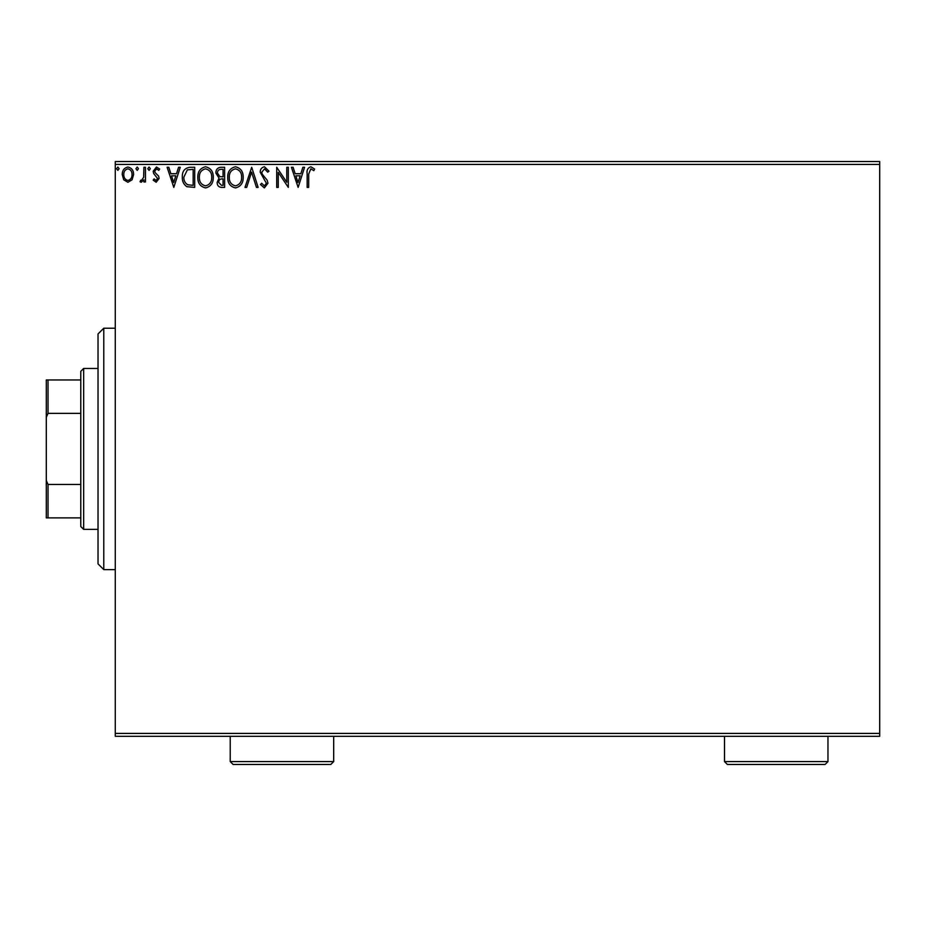 <?xml version="1.0" encoding="UTF-8"?>
<svg xmlns="http://www.w3.org/2000/svg" width="926" height="926" viewBox="0 0 926 926"><rect width="100%" height="100%" fill="white"/><g stroke="black" fill="none" stroke-linecap="round" stroke-linejoin="round"><path stroke-width="1.39" d="M879.7 736.297L115.275 736.297L115.275 733.427L879.7 733.427L879.7 736.297M132.082 179.806L127.904 182.248L123.737 179.818L122.232 174.597C122.197 170.43 124.084 167.907 127.904 167.027C131.735 167.895 133.622 170.419 133.587 174.597L132.082 179.806M145.451 167.282L145.451 181.982L143.9 181.982L143.9 179.818L141.203 182.248L140.034 181.739L140.764 180.176L141.458 180.443L143.657 177.271L143.9 167.282L145.451 167.282M156.17 182.248L153.184 180.153L154.086 178.892L156.077 180.443L157.57 178.463L153.693 173.544L153.184 171.275L156.448 167.027L159.631 169.018L158.74 170.384L156.621 168.833L154.735 171.194L155.093 172.606L158.624 176.125L159.11 178.394L156.17 182.248M190.027 167.282L194.703 167.282L194.703 187.399L186.867 186.682C183.603 184.413 182.098 181.218 182.329 177.086C182.098 171.287 184.668 168.023 190.027 167.282M224.624 167.282L224.624 187.399L221.777 187.399C218.71 187.249 217.17 185.594 217.147 182.422L219.034 178.139L215.851 173C215.874 169.678 217.46 167.768 220.596 167.282L224.624 167.282M251.698 167.282L258.146 187.399L256.467 187.399L251.571 172.143L246.686 187.399L244.996 187.399L251.698 167.282M286.782 167.282L288.322 167.282L288.322 187.399L278.263 172.398L278.263 187.399L276.724 187.399L276.724 167.282L286.782 182.248L286.782 167.282M308.694 174.019L308.694 187.399L307.154 187.399L307.154 173.822C306.529 170.164 307.756 167.814 310.835 166.773L314.632 169.088L313.845 170.639L310.847 168.833L308.694 174.019M115.275 164.411L115.275 161.541L879.7 161.541L879.7 164.411L115.275 164.411L115.275 733.427M879.7 164.411L879.7 733.427M298.126 187.399L291.424 167.282L293.102 167.282L295.174 173.729L300.823 173.729L302.883 167.282L304.573 167.282L298.126 187.399M264.466 166.773L268.98 171.171L267.73 172.19L264.57 168.833L261.757 172.248L262.266 174.215L267.151 180.165L267.95 183.221L264.361 187.92L260.472 184.517L261.676 183.279L264.373 185.86L266.399 183.313L260.218 172.213C260.241 169.203 261.653 167.386 264.466 166.773M243.191 177.26C243.306 182.989 240.76 186.554 235.551 187.92C230.227 186.682 227.611 183.163 227.715 177.352C227.622 171.611 230.192 168.081 235.435 166.773C240.679 168.034 243.26 171.53 243.191 177.26M213.269 177.26C213.385 182.989 210.839 186.554 205.63 187.92C200.305 186.682 197.701 183.163 197.805 177.352C197.701 171.611 200.271 168.081 205.514 166.773C210.758 168.034 213.35 171.53 213.269 177.26M173.81 187.399L167.108 167.282L168.798 167.282L170.859 173.729L176.507 173.729L178.579 167.282L180.257 167.282L173.81 187.399M150.348 168.706L149.051 170.384L147.766 168.706L149.051 167.027L150.348 168.706M138.483 168.706L137.198 170.384L135.902 168.706L137.198 167.027L138.483 168.706M119.141 168.706L117.845 170.384L116.56 168.706L117.845 167.027L119.141 168.706M295.834 175.801L297.998 182.549L300.163 175.801L295.834 175.801M229.266 177.352C229.185 181.959 231.257 184.795 235.482 185.86C239.684 184.737 241.744 181.878 241.64 177.26C241.721 172.687 239.66 169.875 235.482 168.833C231.234 169.875 229.162 172.711 229.266 177.352M221.476 185.339L223.073 185.339L223.073 178.892L222.286 178.892C219.971 178.88 218.767 180.038 218.686 182.387L221.476 185.339M222.298 176.831L223.073 176.831L223.073 169.354L221.302 169.354C218.849 169.319 217.541 170.534 217.402 173L219.832 176.588L222.298 176.831M199.345 177.352C199.275 181.959 201.347 184.795 205.56 185.86C209.762 184.737 211.822 181.878 211.73 177.26C211.799 172.687 209.751 169.875 205.56 168.833C201.324 169.875 199.252 172.711 199.345 177.352M193.164 185.339L193.164 169.354L187.353 169.863L183.869 177.097C183.672 180.477 184.945 183.035 187.689 184.772L193.164 185.339M171.518 175.801L173.694 182.549L175.847 175.801L171.518 175.801M123.783 174.586C123.714 177.699 125.091 179.656 127.904 180.443C130.728 179.656 132.105 177.711 132.036 174.586C132.105 171.472 130.728 169.562 127.904 168.833C125.079 169.551 123.714 171.472 123.783 174.586M103.781 328.221L103.781 569.617L98.029 563.865L98.029 333.962L103.781 328.221L115.275 328.221M103.781 569.617L115.275 569.617M83.664 529.383L80.782 526.512L80.782 371.326L83.664 368.455L83.664 529.383L98.029 529.383M83.664 368.455L98.029 368.455M80.782 517.889L46.3 517.889L46.3 379.949L48.025 379.949L48.025 413.366L46.3 417.313M46.3 480.525L48.025 484.46L48.025 517.889M80.782 484.46L48.025 484.46M80.782 413.366L48.025 413.366M80.782 379.949L48.025 379.949M827.971 761.589L825.101 764.459L727.385 764.459L724.514 761.589L827.971 761.589L827.971 736.297M724.514 761.589L724.514 736.297M333.684 761.589L330.802 764.459L233.097 764.459L230.227 761.589L333.684 761.589L333.684 736.297M230.227 761.589L230.227 736.297"/></g></svg>

